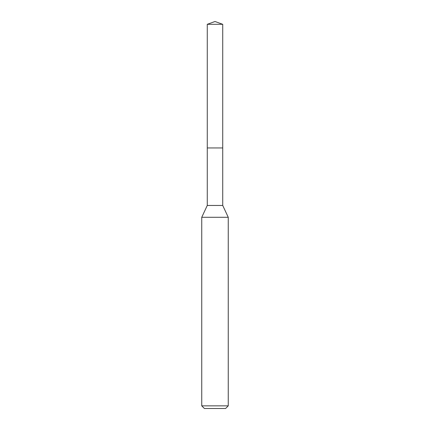 <?xml version="1.0" encoding="UTF-8"?>
<svg xmlns="http://www.w3.org/2000/svg" width="430" height="430" viewBox="0 0 430 430"><rect width="100%" height="100%" fill="white"/><g stroke="black" fill="none" stroke-linecap="round" stroke-linejoin="round"><path stroke-width="0.64" d="M207.271 147.958L207.271 205.454L222.729 205.454L222.729 24.311L207.271 24.311L207.271 147.958L222.729 147.958L207.271 147.958L207.271 24.311L215 21.5L207.271 24.311M222.729 205.454L228.249 217.29L201.751 217.29L207.271 205.454M228.249 405.85L225.6 408.5L204.4 408.5L201.751 405.85L228.249 405.85L228.249 217.29M215 21.5L222.729 24.311M201.751 405.85L201.751 217.29"/></g></svg>
